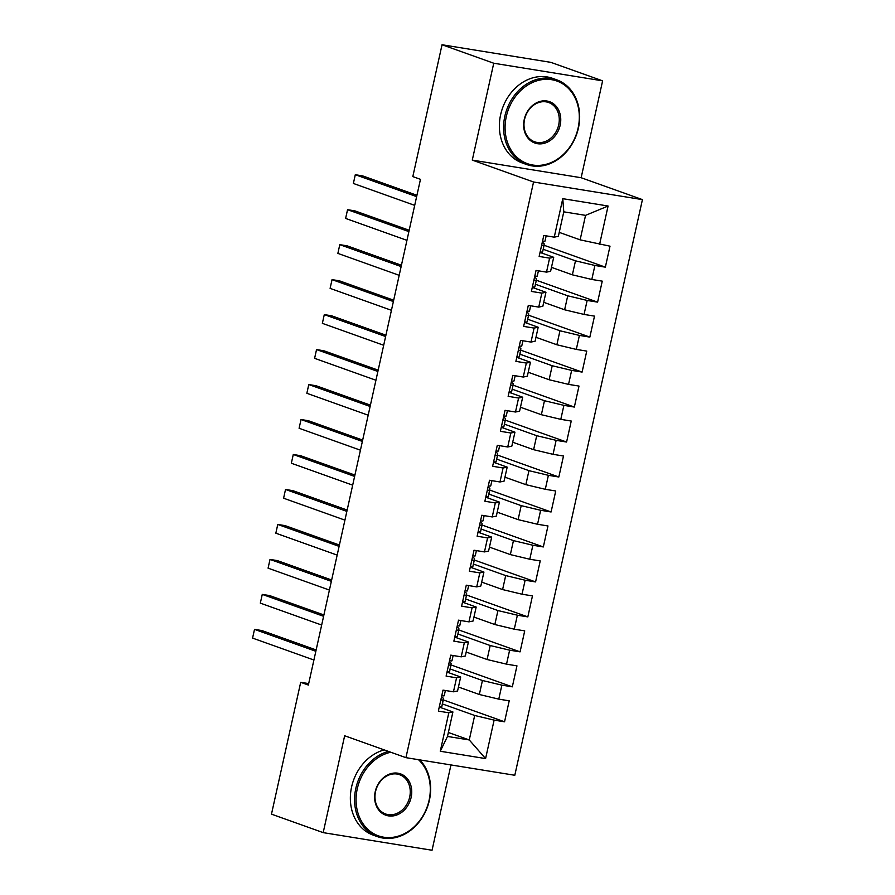<?xml version="1.0" encoding="UTF-8"?>
<svg xmlns="http://www.w3.org/2000/svg" width="895" height="895" viewBox="0 0 895 895"><rect width="100%" height="100%" fill="white"/><g stroke="black" fill="none" stroke-linecap="round" stroke-linejoin="round"><path stroke-width="1.34" d="M602.615 80.841L493.749 63.232L472.28 160.104L581.146 177.725L602.615 80.841L550.917 62.37L442.04 44.75L412.819 176.595L420.471 179.336L308.361 685.044L300.698 682.303L271.476 814.159L323.184 832.63L432.05 850.25L450.957 764.945M581.146 177.725L642.431 199.619L514.804 775.271L405.938 757.651L533.554 181.998L642.431 199.619M448.361 732.49L469.26 739.952L485.582 758.591L494.118 720.117L504.556 721.806L509.21 700.83L498.772 699.129L501.871 685.145L512.32 686.834L516.963 665.858L506.525 664.157L509.624 650.173L520.073 651.862L524.716 630.874L514.278 629.185L517.377 615.201L527.826 616.89L532.469 595.902L522.031 594.213L525.13 580.228L535.579 581.918L540.222 560.93L529.784 559.241L532.883 545.256L543.332 546.946L547.975 525.958L537.537 524.269L540.636 510.284L551.085 511.974L555.739 490.986L545.29 489.296L548.389 475.312L558.838 477.001L563.492 456.014L553.043 454.324L556.142 440.34L566.591 442.029L571.245 421.042L560.796 419.352L563.895 405.357L574.344 407.057L578.998 386.069L568.549 384.38L571.648 370.385L582.097 372.074L586.751 351.097L576.302 349.408L579.401 335.412L589.85 337.102L594.504 316.125L584.055 314.436L587.154 300.44L597.603 302.13L602.257 281.153L591.808 279.464L594.906 265.468L605.356 267.157L610.01 246.181L580.128 239.849L585.554 215.359L563.783 211.835L558.357 236.325L554.251 237.153L562.776 198.679L608.085 206.018L599.56 244.492M485.582 758.591L440.273 751.252L448.809 712.789L452.915 711.95L439.255 707.072M554.251 237.153L543.802 235.463L539.148 256.451L549.597 258.14L546.498 272.125L536.049 270.435L531.395 291.423L541.844 293.112L538.745 307.097L528.296 305.408L523.642 326.395L534.091 328.085L530.992 342.069L520.543 340.38L515.889 361.367L526.338 363.057L523.239 377.041L512.79 375.352L508.136 396.34L518.585 398.029L515.486 412.013L505.037 410.324L500.383 431.312L510.832 433.001L507.733 446.985L497.284 445.296L492.63 466.284L503.079 467.973L499.981 481.969L489.531 480.268L484.877 501.256L495.327 502.945L492.228 516.941L481.778 515.251L477.124 536.228L487.574 537.917L484.475 551.913L474.026 550.224L469.372 571.2L479.821 572.889L476.722 586.885L466.273 585.196L461.619 606.172L472.068 607.862L468.958 621.857L458.52 620.168L453.866 641.144L464.315 642.845L461.205 656.829L450.767 655.14L446.113 676.117L456.562 677.817L453.452 691.801L443.014 690.112L438.36 711.1L448.809 712.789M543.198 249.291L575.485 260.825L572.375 274.821L551.477 267.348M594.906 265.468L575.485 260.825M591.808 279.464L572.375 274.821M562.776 198.679L563.783 211.835M535.445 284.263L567.732 295.797L564.622 309.793L543.724 302.32M587.154 300.44L567.732 295.797M584.055 314.436L564.622 309.793M549.597 258.14L553.703 257.301L540.043 252.424M553.703 257.301L550.604 271.297L546.498 272.125M527.692 319.235L559.968 330.77L556.869 344.765L535.971 337.292M579.401 335.412L559.968 330.77M576.302 349.408L556.869 344.765M541.844 293.112L545.95 292.273L532.29 287.396M545.95 292.273L542.851 306.269L538.745 307.097M519.939 354.207L552.215 365.742L549.116 379.737L528.218 372.264M571.648 370.385L552.215 365.742M568.549 384.38L549.116 379.737M534.091 328.085L538.197 327.246L524.537 322.368M538.197 327.246L535.098 341.241L530.992 342.069M512.175 389.18L544.462 400.725L541.363 414.709L520.465 407.236M563.895 405.357L544.462 400.725M560.796 419.352L541.363 414.709M526.338 363.057L530.444 362.218L516.784 357.34M530.444 362.218L527.345 376.213L523.239 377.041M504.422 424.152L536.709 435.697L533.61 449.682L512.712 442.219M556.142 440.34L536.709 435.697M553.043 454.324L533.61 449.682M518.585 398.029L522.691 397.201L509.031 392.312M522.691 397.201L519.592 411.185L515.486 412.013M496.669 459.124L528.956 470.669L525.857 484.654L504.959 477.192M548.389 475.312L528.956 470.669M545.29 489.296L525.857 484.654M510.832 433.001L514.938 432.173L501.278 427.284M514.938 432.173L511.839 446.157L507.733 446.985M488.916 494.107L521.203 505.641L518.104 519.626L497.206 512.164M540.636 510.284L521.203 505.641M537.537 524.269L518.104 519.626M503.079 467.973L507.185 467.145L493.525 462.256M507.185 467.145L504.086 481.13L499.981 481.969M481.163 529.079L513.45 540.614L510.351 554.598L489.453 547.136M532.883 545.256L513.45 540.614M529.784 559.241L510.351 554.598M495.327 502.945L499.432 502.117L485.772 497.228M499.432 502.117L496.333 516.102L492.228 516.941M473.41 564.051L505.697 575.586L502.598 589.57L481.7 582.108M525.13 580.228L505.697 575.586M522.031 594.213L502.598 589.57M487.574 537.917L491.679 537.089L478.019 532.212M491.679 537.089L488.58 551.074L484.475 551.913M465.657 599.024L497.944 610.558L494.845 624.542L473.947 617.08M517.377 615.201L497.944 610.558M514.278 629.185L494.845 624.542M479.821 572.889L483.926 572.062L470.267 567.184M483.926 572.062L480.828 586.046L476.722 586.885M457.904 633.996L490.191 645.53L487.093 659.514L466.194 652.052M509.624 650.173L490.191 645.53M506.525 664.157L487.093 659.514M472.068 607.862L476.174 607.034L462.514 602.156M476.174 607.034L473.075 621.018L468.958 621.857M450.151 668.968L482.439 680.502L479.34 694.498L458.441 687.024M501.871 685.145L482.439 680.502M498.772 699.129L479.34 694.498M464.315 642.845L468.421 642.006L454.761 637.128M468.421 642.006L465.322 656.001L461.205 656.829M442.398 703.94L474.686 715.474L469.26 739.952L447.489 736.44L452.915 711.95M494.118 720.117L474.686 715.474M456.562 677.817L460.668 676.978L447.008 672.1M460.668 676.978L457.569 690.974L453.452 691.801M493.749 63.232L442.04 44.75M405.938 757.651L344.653 735.757L323.184 832.63M472.28 160.104L533.554 181.998M308.685 683.601L300.698 682.303M559.23 232.376L580.128 239.849M440.273 751.252L447.489 736.44M585.554 215.359L608.085 206.018M504.556 721.806L443.293 699.912M512.32 686.834L451.046 664.94M520.073 651.862L458.799 629.968L458.855 628.469A27.499 2.349 12.5 0 0 456.965 627.16M527.826 616.89L466.552 594.996L466.608 593.497A27.499 2.349 12.5 0 0 464.718 592.188M535.579 581.918L474.305 560.024L474.361 558.525A27.499 2.349 12.5 0 0 472.47 557.216M543.332 546.946L482.058 525.052M551.085 511.974L489.811 490.08M558.838 477.001L497.564 455.107L497.62 453.608A27.499 2.349 12.5 0 0 495.729 452.299M566.591 442.029L505.317 420.135L505.373 418.636A27.499 2.349 12.5 0 0 503.482 417.327M574.344 407.057L513.07 385.163L513.126 383.653A27.499 2.349 12.5 0 0 511.235 382.355M582.097 372.074L520.823 350.18M589.85 337.102L528.576 315.208L528.632 313.709A27.499 2.349 12.5 0 0 526.752 312.4M597.603 302.13L536.329 280.236L536.385 278.737A27.499 2.349 12.5 0 0 534.505 277.428M605.356 267.157L544.082 245.264L544.138 243.764A27.499 2.349 12.5 0 0 542.258 242.455M439.356 706.602A9.532 0.817 12.5 0 0 441.817 706.591A9.532 0.817 12.5 0 0 441.817 706.58L443.349 698.413A27.499 2.349 12.5 0 0 441.459 697.104M316.148 649.949L261.866 630.55L254.516 629.364L315.845 651.28M252.569 638.101L254.516 629.364L252.569 638.101L313.91 660.018M440.966 699.946L441.179 699.991A9.532 0.817 12.5 0 0 443.282 699.946A9.532 0.817 12.5 0 0 443.282 699.935L441.817 706.58M444.211 695.751L445.386 690.492L444.222 695.739A9.532 0.817 -167.5 0 1 444.211 695.751A9.532 0.817 -167.5 0 1 442.108 695.795L441.75 695.818M447.108 671.63A9.532 0.817 12.5 0 0 449.57 671.619A9.532 0.817 12.5 0 0 449.57 671.608L451.102 663.441A27.499 2.349 12.5 0 0 449.212 662.132M323.9 614.977L269.619 595.578L262.269 594.392L323.598 616.308M260.322 603.129L262.269 594.392L260.322 603.129L321.663 625.046M448.719 664.974L448.932 665.019A9.532 0.817 12.5 0 0 451.035 664.974A9.532 0.817 12.5 0 0 451.035 664.963L449.57 671.619M451.964 660.778L453.138 655.52L451.975 660.767A9.532 0.817 -167.5 0 1 451.964 660.778A9.532 0.817 -167.5 0 1 449.861 660.823L449.503 660.846M454.861 636.658A9.532 0.817 12.5 0 0 457.323 636.647A9.532 0.817 12.5 0 0 457.323 636.636L458.788 630.002A9.532 0.817 12.5 0 0 458.799 629.99M331.653 580.005L277.372 560.606L270.022 559.42L331.351 581.336M268.075 568.157L270.022 559.42L268.075 568.157L329.416 590.073M456.472 630.002L456.685 630.046A9.532 0.817 12.5 0 0 458.788 630.002L457.323 636.636M459.728 625.806L460.891 620.548L459.728 625.795A9.532 0.817 -167.5 0 1 459.728 625.806A9.532 0.817 -167.5 0 1 457.613 625.851L457.255 625.874M390.768 752.236A43.866 36.169 109.7 0 0 357.284 788.73A43.866 36.169 109.7 0 0 383.72 837.205A43.866 36.169 109.7 0 0 429.074 800.354A43.866 36.169 109.7 0 0 418.48 759.687M419.833 759.9A44.94 37.064 -70.3 0 1 429.387 800.287A44.94 37.064 -70.3 0 1 377.477 836.657A44.94 37.064 -70.3 0 1 355.83 788.383A44.94 37.064 -70.3 0 1 388.43 751.397M411.129 797.445A21.927 18.09 -70.3 0 1 388.452 815.871A21.927 18.09 -70.3 0 1 375.229 791.639A21.927 18.09 -70.3 0 1 397.906 773.202A21.927 18.09 -70.3 0 1 411.129 797.445M375.542 791.572A20.854 17.195 109.7 0 0 385.588 813.969A20.854 17.195 109.7 0 0 409.675 797.098A20.854 17.195 109.7 0 0 399.617 774.701A20.854 17.195 109.7 0 0 375.542 791.572M377.477 836.657L373.271 835.147A44.94 37.064 -70.3 0 1 351.612 786.873A44.94 37.064 -70.3 0 1 384.223 749.898M578.092 128.164A43.866 36.169 109.7 0 0 551.656 79.689A43.866 36.169 109.7 0 0 506.301 116.551A43.866 36.169 109.7 0 0 532.738 165.027A43.866 36.169 109.7 0 0 578.092 128.164M504.847 116.205A44.94 37.064 -70.3 0 1 556.746 79.834A44.94 37.064 -70.3 0 1 578.405 128.108A44.94 37.064 -70.3 0 1 526.506 164.479A44.94 37.064 -70.3 0 1 504.847 116.205M560.147 125.266A21.927 18.09 -70.3 0 1 537.47 143.692A21.927 18.09 -70.3 0 1 524.246 119.449A21.927 18.09 -70.3 0 1 546.923 101.023A21.927 18.09 -70.3 0 1 560.147 125.266M524.559 119.393A20.854 17.195 109.7 0 0 534.606 141.79A20.854 17.195 109.7 0 0 558.693 124.92A20.854 17.195 109.7 0 0 548.635 102.511A20.854 17.195 109.7 0 0 524.559 119.393M526.506 164.479L522.288 162.968A44.94 37.064 -70.3 0 1 500.629 114.694A44.94 37.064 -70.3 0 1 552.528 78.324L556.746 79.834M462.614 601.675A9.532 0.817 12.5 0 0 465.076 601.675A9.532 0.817 12.5 0 0 465.076 601.664L466.541 595.03A9.532 0.817 12.5 0 0 466.552 595.018M339.406 545.033L285.125 525.633L277.774 524.448L339.104 546.364M275.839 533.185L277.774 524.448L275.839 533.185L337.169 555.101M464.225 595.03L464.438 595.074A9.532 0.817 12.5 0 0 466.541 595.03M467.481 590.834L468.644 585.576L467.481 590.823A9.532 0.817 -167.5 0 1 467.481 590.834A9.532 0.817 -167.5 0 1 465.366 590.879L465.008 590.901M470.367 566.703A9.532 0.817 12.5 0 0 472.828 566.703A9.532 0.817 12.5 0 0 472.828 566.692L474.294 560.057A9.532 0.817 12.5 0 0 474.305 560.046L472.828 566.692M347.159 510.049L292.878 490.661L285.527 489.464L346.857 511.392M283.592 498.213L285.527 489.464L283.592 498.213L344.922 520.129M471.978 560.057L472.191 560.102A9.532 0.817 12.5 0 0 474.294 560.057M475.234 555.862L476.397 550.604L475.234 555.851A9.532 0.817 -167.5 0 1 475.234 555.862A9.532 0.817 -167.5 0 1 473.119 555.907L472.761 555.929M478.12 531.731A9.532 0.817 12.5 0 0 480.581 531.731A9.532 0.817 12.5 0 0 480.581 531.719L482.114 523.553A27.499 2.349 12.5 0 0 480.223 522.244M354.912 475.077L300.63 455.689L293.28 454.492L354.61 476.408M291.345 463.241L293.28 454.492L291.345 463.241L352.675 485.157M479.731 525.085L479.944 525.13A9.532 0.817 12.5 0 0 482.047 525.085A9.532 0.817 12.5 0 0 482.058 525.074L480.581 531.719M482.987 520.89L484.15 515.632L482.987 520.868A9.532 0.817 -167.5 0 1 482.987 520.89A9.532 0.817 -167.5 0 1 480.872 520.935L480.514 520.957M485.873 496.759A9.532 0.817 12.5 0 0 488.334 496.759A9.532 0.817 12.5 0 0 488.334 496.747L489.867 488.58A27.499 2.349 12.5 0 0 487.976 487.272M362.665 440.105L308.383 420.717L301.033 419.52L362.374 441.436M299.098 428.269L301.033 419.52L299.098 428.269L360.428 450.185M487.484 490.113L487.697 490.158A9.532 0.817 12.5 0 0 489.811 490.113A9.532 0.817 12.5 0 0 489.811 490.102L488.334 496.759M490.74 485.918L491.903 480.66L490.74 485.895A9.532 0.817 -167.5 0 1 490.74 485.918A9.532 0.817 -167.5 0 1 488.625 485.963L488.267 485.985M493.626 461.786A9.532 0.817 12.5 0 0 496.087 461.786A9.532 0.817 12.5 0 0 496.087 461.764L497.564 455.141A9.532 0.817 12.5 0 0 497.564 455.119M370.418 405.133L316.136 385.745L308.786 384.548L370.127 406.464M306.851 393.297L308.786 384.548L306.851 393.297L368.181 415.213M495.237 455.13L495.45 455.186A9.532 0.817 12.5 0 0 497.564 455.141L496.087 461.764M498.493 450.935L499.656 445.688L498.493 450.923A9.532 0.817 -167.5 0 1 498.493 450.935A9.532 0.817 -167.5 0 1 496.378 450.99L496.02 451.013M501.379 426.814A9.532 0.817 12.5 0 0 503.84 426.803A9.532 0.817 12.5 0 0 503.84 426.792L505.317 420.158A9.532 0.817 12.5 0 0 505.317 420.147A9.532 0.817 12.5 0 1 503.203 420.214L502.99 420.158M378.171 370.161L323.889 350.773L316.539 349.576L377.88 371.492M314.604 358.324L316.539 349.576L314.604 358.324L375.934 380.241M506.246 415.962L507.409 410.715L506.246 415.951A9.532 0.817 -167.5 0 1 506.246 415.962A9.532 0.817 -167.5 0 1 504.131 416.018L503.773 416.041M509.132 391.842A9.532 0.817 12.5 0 0 511.593 391.831A9.532 0.817 12.5 0 0 511.593 391.82L513.07 385.186A9.532 0.817 12.5 0 0 513.07 385.174L511.593 391.82M385.924 335.189L331.642 315.79L324.292 314.604L385.633 336.52M322.357 323.352L324.292 314.604L322.357 323.352L383.686 345.269M510.743 385.186L510.955 385.242A9.532 0.817 12.5 0 0 513.07 385.186M513.998 380.99L515.162 375.743L513.998 380.979A9.532 0.817 -167.5 0 1 513.998 380.99A9.532 0.817 -167.5 0 1 511.884 381.046L511.526 381.057M516.885 356.87A9.532 0.817 12.5 0 0 519.346 356.859A9.532 0.817 12.5 0 0 519.346 356.848L520.879 348.681A27.499 2.349 12.5 0 0 518.988 347.372M393.677 300.217L339.406 280.817L332.045 279.632L393.386 301.548M330.11 288.38L332.045 279.632L330.11 288.38L391.439 310.296M518.496 350.214L518.708 350.269A9.532 0.817 12.5 0 0 520.823 350.214A9.532 0.817 12.5 0 0 520.823 350.202L519.346 356.859M521.751 346.018L522.915 340.76L521.751 346.007A9.532 0.817 -167.5 0 1 521.751 346.018A9.532 0.817 -167.5 0 1 519.637 346.063L519.279 346.085M524.638 321.898A9.532 0.817 12.5 0 0 527.099 321.887A9.532 0.817 12.5 0 0 527.099 321.876L528.576 315.241A9.532 0.817 12.5 0 0 528.576 315.23M401.43 265.244L347.159 245.845L339.798 244.659L401.139 266.576M337.862 253.397L339.798 244.659L337.862 253.397L399.192 275.324M526.249 315.241L526.461 315.297A9.532 0.817 12.5 0 0 528.576 315.241L527.099 321.876M529.504 311.046L530.668 305.788L529.504 311.035A9.532 0.817 -167.5 0 1 529.504 311.046A9.532 0.817 -167.5 0 1 527.39 311.091L527.032 311.113M532.391 286.926A9.532 0.817 12.5 0 0 534.852 286.915A9.532 0.817 12.5 0 0 534.852 286.903L536.329 280.269A9.532 0.817 12.5 0 0 536.329 280.258A9.532 0.817 12.5 0 1 534.214 280.314L534.002 280.269M409.183 230.272L354.912 210.873L347.551 209.687L408.892 231.604M345.615 218.425L347.551 209.687L345.615 218.425L406.945 240.341M537.257 276.074L538.421 270.816L537.257 276.063A9.532 0.817 -167.5 0 1 537.257 276.074A9.532 0.817 -167.5 0 1 535.143 276.119L534.785 276.141M540.144 251.954A9.532 0.817 12.5 0 0 542.605 251.942A9.532 0.817 12.5 0 0 542.605 251.931L544.082 245.297A9.532 0.817 12.5 0 0 544.082 245.286A9.532 0.817 12.5 0 1 541.967 245.342L541.755 245.297M416.936 195.3L362.665 175.901L355.304 174.715L416.645 196.631M353.368 183.453L355.304 174.715L353.368 183.453L414.709 205.369M545.01 241.102L546.174 235.844L545.01 241.091A9.532 0.817 -167.5 0 1 545.01 241.102A9.532 0.817 -167.5 0 1 542.896 241.147L542.538 241.169M466.541 595.041L465.076 601.664M505.306 420.18L503.84 426.792M536.318 280.28L534.852 286.903M544.07 245.308L542.605 251.931"/></g></svg>
